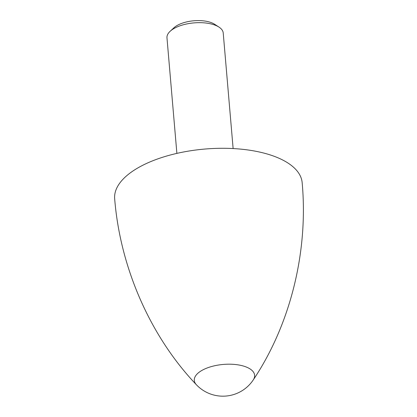 <?xml version="1.0" encoding="UTF-8"?>
<svg xmlns="http://www.w3.org/2000/svg" width="417" height="417" viewBox="0 0 417 417"><rect width="100%" height="100%" fill="white"/><g stroke="black" fill="none" stroke-linecap="round" stroke-linejoin="round"><path stroke-width="0.63" d="M247.453 367.523A30.279 13.464 -4.9 0 1 253.286 379.877L253.286 379.877C289.888 325.25 308.533 252.681 302.163 182.698A94.091 41.836 175.1 0 0 279.875 158.642A94.091 41.836 175.1 0 0 174.363 153.977A94.091 41.836 175.1 0 0 114.67 198.773C120.299 268.819 151.027 337.155 196.397 384.755L196.397 384.755A30.279 13.464 -4.9 0 1 208.907 367.346A30.279 13.464 -4.9 0 1 247.453 367.523M233.129 148.561L223.22 32.985A28.226 12.552 175.1 0 0 218.982 27.095A28.226 12.552 175.1 0 0 216.538 25.765A28.226 12.552 175.1 0 0 170.152 31.28A28.226 12.552 175.1 0 0 166.972 37.806L176.881 153.383M218.982 27.095L214.64 24.28A23.524 10.456 175.1 0 0 212.602 23.175A23.524 10.456 175.1 0 0 173.952 27.767L170.152 31.28M196.397 384.755A36.461 36.461 0 0 0 253.286 379.877"/></g></svg>
